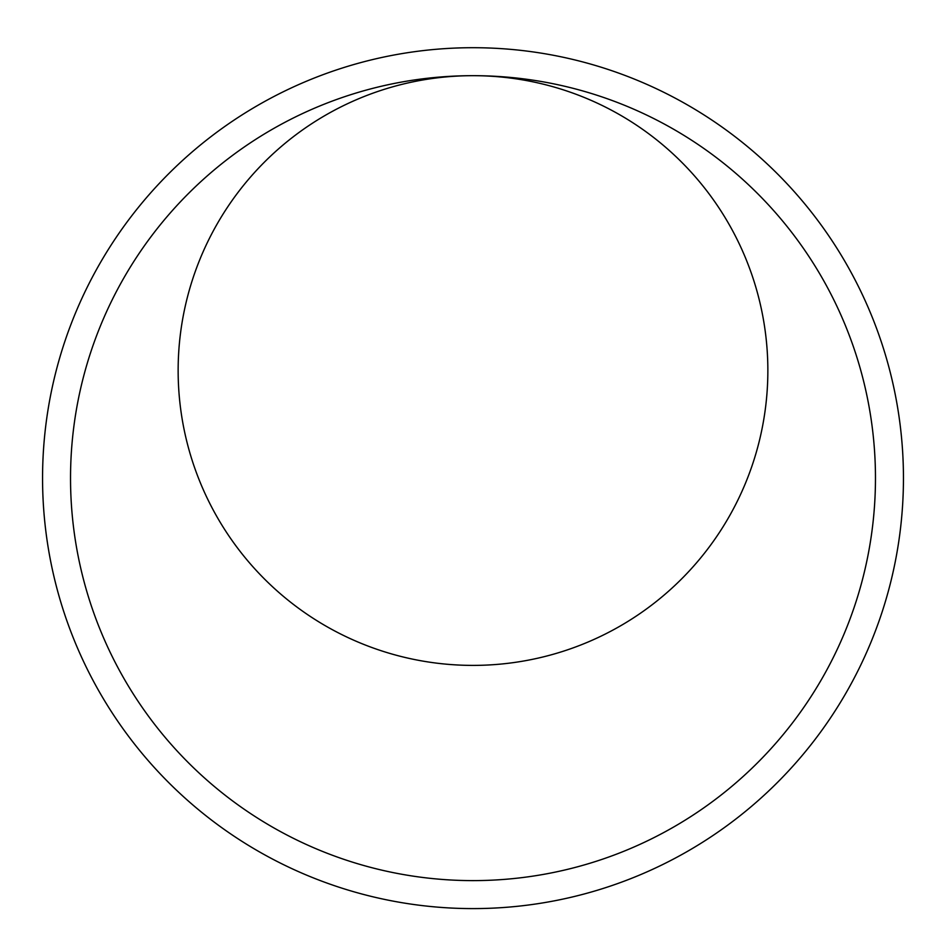 <?xml version="1.0" encoding="UTF-8"?>
<svg xmlns="http://www.w3.org/2000/svg" width="951" height="951" viewBox="0 0 951 951"><rect width="100%" height="100%" fill="white"/><g stroke="black" fill="none" stroke-linecap="round" stroke-linejoin="round"><path stroke-width="1.43" d="M767.826 366.064A294.858 294.858 0 0 1 475.975 665.379A294.858 294.858 0 0 1 178.146 372.031A294.858 294.858 0 0 1 473.004 75.676A294.858 294.858 0 0 1 767.826 366.064M473.004 75.676A402.475 402.475 0 0 1 875.467 478.151A402.475 402.475 0 0 1 473.004 880.614A402.475 402.475 0 0 1 70.529 478.151A402.475 402.475 0 0 1 473.004 75.676M903.45 478.151A430.446 430.446 0 0 0 473.004 47.705A430.446 430.446 0 0 0 42.557 478.151A430.446 430.446 0 0 0 473.004 908.597A430.446 430.446 0 0 0 903.45 478.151"/></g></svg>
